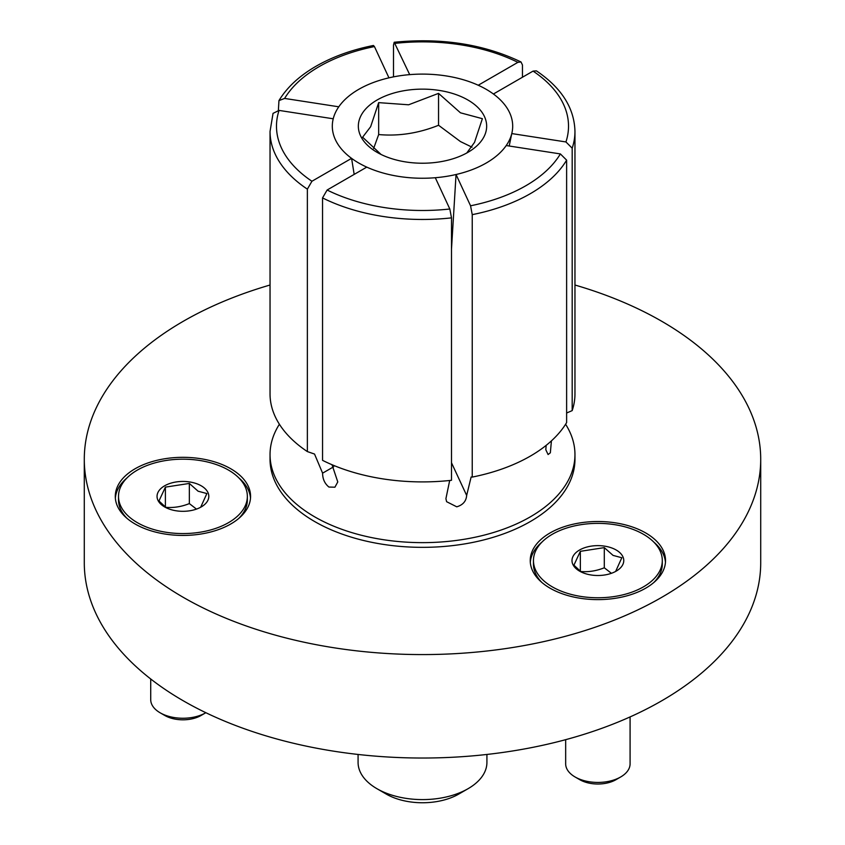 <?xml version="1.0" encoding="UTF-8"?>
<svg xmlns="http://www.w3.org/2000/svg" width="845" height="845" viewBox="0 0 845 845"><rect width="100%" height="100%" fill="white"/><g stroke="black" fill="none" stroke-linecap="round" stroke-linejoin="round"><path stroke-width="1.27" d="M472.239 477.087A152.459 88.028 0 0 0 530.311 456.12A152.459 88.028 0 0 0 566.625 422.595L566.625 160.149L560.383 153.927L506.218 145.551A90.193 52.073 180 0 1 456.046 174.514L470.559 205.789L472.239 214.651L472.239 477.087L471.13 477.002L466.662 495.445C466.208 501.191 462.912 504.983 456.754 506.82L446.604 501.687L445.917 498.656L449.688 480.488M551.415 440.879L550.348 452.793L548.088 454.536L545.817 449.741L546.155 445.368M572.181 148.181A152.459 88.028 180 0 0 574.959 131.44C574.368 108.033 561.513 87.848 536.417 70.864L533.068 71.107L493.417 94.006A90.193 52.073 180 0 1 512.049 132.39A90.193 52.073 180 0 1 511.774 133.573L565.939 141.949L572.181 148.181L572.181 410.617L566.625 413.004M572.181 410.617A152.459 88.028 0 0 0 574.959 393.876L574.959 131.44M270.041 393.876A152.459 88.028 0 0 0 307.369 451.589L307.369 189.143L311.932 181.252L351.583 158.353A90.193 52.073 180 0 1 332.951 132.39A90.193 52.073 180 0 1 333.226 118.786L279.061 110.41L273.041 113.367L270.041 131.44L270.041 393.876M332.011 464.718L337.778 481.925L334.916 487.206L328.916 487.047C324.723 483.615 322.621 478.988 322.6 473.158L314.53 454.05L307.369 451.589M322.547 460.345A152.459 88.028 0 0 0 451.494 480.298L451.494 217.862L449.825 209L435.302 177.725A90.193 52.073 180 0 1 366.772 167.12L327.121 190.019L322.547 197.91L322.558 460.356M760.711 459.31L760.711 562.759A338.211 195.269 180 0 1 551.933 743.167A338.211 195.269 180 0 1 183.344 700.832A338.211 195.269 180 0 1 84.289 562.759L84.289 459.31A338.211 195.269 0 0 0 183.344 597.383A338.211 195.269 0 0 0 551.933 639.718A338.211 195.269 0 0 0 760.711 459.31A338.211 195.269 0 0 0 661.656 321.237A338.211 195.269 0 0 0 574.959 285.018M565.601 424.243A152.459 88.028 180 0 1 574.959 454.621L574.959 459.31A152.459 88.028 180 0 1 480.847 540.642A152.459 88.028 180 0 1 314.689 521.555A152.459 88.028 180 0 1 270.041 459.31L270.041 454.621A152.459 88.028 180 0 1 279.399 424.243M574.959 454.621A152.459 88.028 180 0 1 530.311 516.855A152.459 88.028 180 0 1 314.689 516.855A152.459 88.028 180 0 1 270.041 454.621M374.441 46.57L373.437 45.472C351.678 49.844 332.539 56.773 316.03 66.248C299.352 75.902 286.983 87.352 278.945 100.608L284.617 98.432L338.782 106.808A90.193 52.073 180 0 1 388.953 77.846L374.441 46.57A146.027 84.31 0 0 0 319.252 66.565A146.027 84.31 0 0 0 284.617 98.432M530.301 562.326A67.642 39.05 180 0 1 541.951 542.099M550.053 588.183A67.642 39.05 180 0 1 530.237 560.573A67.642 39.05 180 0 1 571.991 524.491A67.642 39.05 180 0 1 645.707 532.952A67.642 39.05 180 0 1 665.522 560.573A67.642 39.05 180 0 1 623.768 596.644A67.642 39.05 180 0 1 550.053 588.183M238.85 477.911A67.642 39.05 180 0 1 250.5 498.127M165.419 458.655A67.642 39.05 180 0 1 250.574 496.374A67.642 39.05 180 0 1 200.434 534.103A67.642 39.05 180 0 1 115.29 496.374A67.642 39.05 180 0 1 165.419 458.655M115.353 498.127A67.642 39.05 180 0 1 127.003 477.911M653.798 542.099A67.642 39.05 180 0 1 665.448 562.326M278.375 110.336L278.956 100.608M351.583 158.353L354.171 174.397M393.506 76.874L393.506 45.017L394.203 42.261L409.698 74.635A90.193 52.073 180 0 1 478.228 85.239L517.879 62.35L521.006 61.96L522.453 64.97L522.453 77.244M509.197 146.005L511.774 133.573M451.494 249.159L456.046 174.514M270.041 285.018A338.211 195.269 0 0 0 84.289 459.31M565.664 739.671L565.664 763.838A32.216 18.601 0 0 0 575.107 776.988L575.107 776.988A32.216 18.601 0 0 0 620.652 776.988A32.216 18.601 0 0 0 630.085 763.838L630.085 716.919M541.951 582.543A64.421 37.191 180 0 1 533.459 564.08L533.459 560.573A64.421 37.191 180 0 1 573.227 526.203A64.421 37.191 180 0 1 643.436 534.272A64.421 37.191 180 0 1 662.3 560.573A64.421 37.191 180 0 1 622.533 594.933A64.421 37.191 180 0 1 552.324 586.863A64.421 37.191 180 0 1 533.459 560.573M579.754 779.681L575.107 776.988L579.754 779.681A25.625 14.798 180 0 0 616.005 779.681L620.652 776.988M579.586 571.135L579.586 571.135A25.878 14.935 180 0 1 579.586 550A25.878 14.935 180 0 1 616.174 550A25.878 14.935 180 0 1 616.174 571.135A25.878 14.935 180 0 1 579.586 571.135M581.244 572.012L573.924 565.157L580.346 551.331L604.291 547.623L613.058 555.397L621.825 557.742L615.635 571.442M580.346 571.368L580.346 551.331M580.335 571.484C588.321 572.213 596.316 570.977 604.312 567.777M611.421 573.301L604.291 567.787L604.291 547.623M662.3 560.573L662.3 564.08A64.421 37.191 180 0 1 653.798 582.543M358.079 754.448L358.079 762.401A64.421 37.191 0 0 0 376.944 788.702L376.944 788.702A64.421 37.191 0 0 0 468.056 788.702A64.421 37.191 0 0 0 486.921 762.401L486.921 754.448M386.26 794.089L376.944 788.702L386.26 794.089A51.249 29.586 180 0 0 458.74 794.089L468.056 788.702M358.724 163A90.193 52.073 0 0 0 451.98 175.39A90.193 52.073 0 0 0 512.049 132.39A90.193 52.073 0 0 0 486.276 89.359A90.193 52.073 0 0 0 383.07 79.346A90.193 52.073 0 0 0 332.951 132.39A90.193 52.073 0 0 0 358.724 163M378.634 134.545C398.618 136.362 418.592 133.267 438.576 125.271L460.462 141.569L472.017 147.178M377.134 152.375L377.134 152.375A64.157 37.043 180 0 1 377.134 99.985A64.157 37.043 180 0 1 467.866 99.985A64.157 37.043 180 0 1 467.866 152.375A64.157 37.043 180 0 1 377.134 152.375M381.074 154.466L362.621 137.207L370.649 126.708L378.666 102.636L408.61 104.791L438.544 93.373L460.462 112.807L482.379 118.68L474.531 142.361L466.778 152.987M373.606 148.551L378.666 134.545L378.666 102.636M438.544 125.282L438.544 93.373M150.716 678.979L150.716 699.649A32.216 18.601 0 0 0 160.149 712.8L160.149 712.8A32.216 18.601 0 0 0 205.705 712.8A32.216 18.601 0 0 0 205.863 712.705M127.003 518.344A64.421 37.191 180 0 1 118.511 499.881L118.511 496.374A64.421 37.191 180 0 1 158.279 462.014A64.421 37.191 180 0 1 228.477 470.073A64.421 37.191 180 0 1 247.353 496.374A64.421 37.191 180 0 1 207.585 530.734A64.421 37.191 180 0 1 137.376 522.675A64.421 37.191 180 0 1 118.511 496.374M164.807 715.483L160.149 712.8L164.807 715.483A25.625 14.798 180 0 0 201.047 715.483L205.705 712.8M164.627 506.937L164.627 506.937A25.878 14.935 180 0 1 164.627 485.812A25.878 14.935 180 0 1 201.226 485.812A25.878 14.935 180 0 1 201.226 506.937A25.878 14.935 180 0 1 164.627 506.937M166.296 507.813L158.976 500.958L165.398 487.132L189.343 483.435L198.11 491.209L206.877 493.554L200.677 507.243M165.398 507.169L165.398 487.132M165.388 507.296C173.373 508.025 181.369 506.789 189.354 503.588L189.343 483.435M189.343 503.588L196.473 509.102M247.353 496.374L247.353 499.881A64.421 37.191 180 0 1 238.85 518.344M466.662 495.445L451.494 462.764M566.625 160.149A152.459 88.028 180 0 1 530.311 193.685A152.459 88.028 180 0 1 472.239 214.651M470.559 205.789A146.027 84.31 0 0 0 525.748 185.794A146.027 84.31 0 0 0 560.383 153.927M307.369 189.143A152.459 88.028 180 0 1 270.041 131.44M279.061 110.41A146.027 84.31 0 0 0 311.932 181.252M565.939 141.949A146.027 84.31 0 0 0 533.068 71.107M517.879 62.35A146.027 84.31 0 0 0 395.175 43.359M451.494 217.862A152.459 88.028 180 0 1 322.547 197.91M327.121 190.019A146.027 84.31 0 0 0 449.825 209M333.701 466.757L322.6 473.158M394.203 42.25C441.512 37.581 483.773 44.151 521.006 61.96"/></g></svg>
